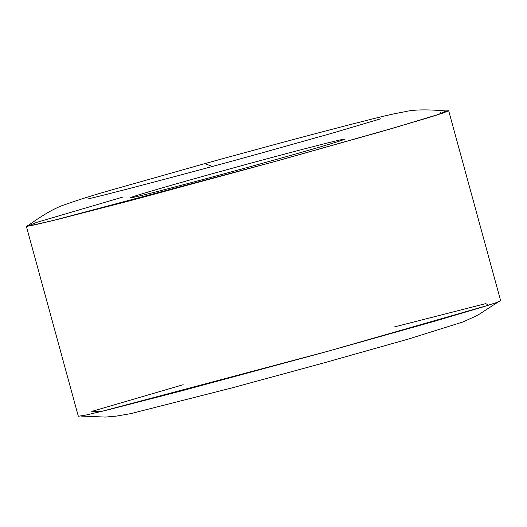 <?xml version="1.0" encoding="UTF-8"?>
<svg xmlns="http://www.w3.org/2000/svg" width="527" height="527" viewBox="0 0 527 527"><rect width="100%" height="100%" fill="white"/><g stroke="black" fill="none" stroke-linecap="round" stroke-linejoin="round"><path stroke-width="0.79" d="M217.638 172.27C186.071 180.926 119.036 199.97 132.31 197.572C148.449 194.371 227.407 173.06 257.38 164.701C288.948 156.045 355.975 137 342.708 139.398C326.562 142.6 247.611 163.91 217.638 172.27M212.348 166.466L204.871 163.607L212.348 166.466M27.918 225.708L34.156 224.904L55.585 219.884L128.674 201.07L276.425 161.078L383.702 130.861L430.065 117.126L443.451 112.778L447.041 111.052C427.568 109.326 413.675 109.53 405.362 111.645C387.556 114.82 375.962 118.12 348.808 124.945C307.92 135.518 259.943 148.403 204.871 163.607L112.172 189.806C92.904 195.28 77.298 200.188 65.348 204.522C56.119 207.289 43.642 214.357 27.918 225.708M123.114 196.986L36.574 222.42L27.305 226.294L53.286 220.49L276.701 161.025L391.647 128.595L437.66 114.8L446.079 110.92L448.668 110.716L443.668 112.818L429.413 117.383L382.714 131.177L276.701 161.025L130.498 200.616L56.982 219.581L34.36 224.95L26.35 226.254L28.682 225.108M441.046 112.027L439.946 113.977L395.415 127.468L276.425 161.078L129.807 200.767L56.745 219.594L34.848 224.759L27.852 225.78M26.35 226.254L78.332 416.271L86.342 414.973L108.964 409.604L182.48 390.632L328.683 351.048L434.696 321.2L481.395 307.406L495.657 302.841L500.65 300.739L448.668 110.716M394.341 326.951L485.736 303.611L488.601 305.153L328.683 351.048L102.027 411.304L91.784 411.416L183.185 384.717M380.916 118.733L332.787 133.008L260.997 153.153C181.624 175.221 92.087 198.402 88.727 198.666M498.318 301.885L477.567 315.311L462.904 321.984L408.28 339.092L322.583 363.261L232.42 387.78L130.577 413.669L116.447 416.099L105.479 417.074L80.921 416.073"/></g></svg>
